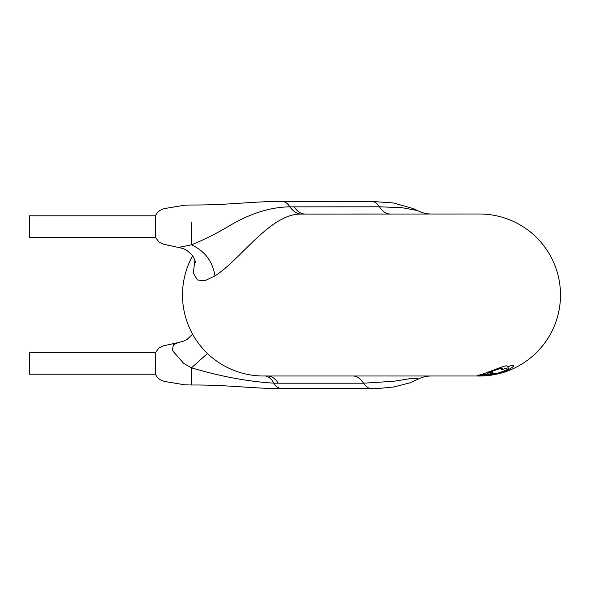 <?xml version="1.0" encoding="UTF-8"?>
<svg xmlns="http://www.w3.org/2000/svg" width="590" height="590" viewBox="0 0 590 590"><rect width="100%" height="100%" fill="white"/><g stroke="black" fill="none" stroke-linecap="round" stroke-linejoin="round"><path stroke-width="0.89" d="M155.502 226.597L155.502 215.8L29.5 215.8L29.5 237.401L155.502 237.401L155.502 226.597M264.704 375.926L267.654 376A28.799 16.07 -90 0 1 278.281 383.198L273.871 383.153C248.309 381.634 220.852 376.523 191.499 367.828L183.682 363.403L172.324 350.416L173.408 344.803L178.342 342.547L183.866 341.079L187.207 339.309L192.606 334.176M155.502 374.2L155.502 352.599L29.5 352.599L29.5 374.2L155.502 374.2C157.191 378.079 160.362 380.521 165.016 381.516L184.685 384.805L191.499 385.005C227.836 384.754 251.687 388.611 281.873 388.603L378.596 388.456L393.449 387.033L410.057 382.814L417.425 379.473L417.248 378.374L409.379 378.75L393.685 381.273L363.536 383.198A21.601 12.051 90 0 0 371.501 388.603M485.931 375.786A81.044 81.044 0 0 1 482.362 375.992L485.209 375.845M481.816 376.014L482.237 375.992M487.967 375.601L490.017 375.314M489.302 375.424L490.017 375.358M508.956 370.505A81.044 81.044 0 0 1 505.91 371.619L503.624 372.371A81.044 81.044 0 0 1 500.534 373.271L510.571 369.783M508.093 370.83L505.91 371.619M503.624 372.371L501.662 372.954M499.221 373.551L500.534 373.271M155.502 237.401L158.99 242.04L163.526 244.201L178.35 247.453L191.499 244.828C204.044 239.769 216.759 233.382 229.643 225.675C250.499 213.337 270.574 207.061 289.874 206.847L379.473 206.802L402.011 207.695L417.425 210.519C421.71 212.82 426.282 213.978 431.143 214L479.508 214A81 81 0 0 1 508.956 370.454L504.73 372.017M487.038 375.152L492.982 374.569L499.118 372.792C505.07 370.852 508.351 369.296 508.956 368.116L508.956 368.108C508.669 367.592 506.198 368.145 501.537 369.783L502.739 368.625C502.201 368.027 499.619 368.573 494.981 370.255L487.768 373.123L492.864 372.659L490.172 373.898L495.563 373.411L490.172 373.854M508.956 368.116L508.956 368.101C508.351 369.252 505.07 370.808 499.118 372.74L492.982 374.525L487.775 375.269M502.739 368.573L501.537 369.783M492.864 372.607L488.822 372.873M507.422 366.434L507.422 366.39C507.371 365.741 506.146 365.697 503.735 366.287L482.531 374.215L477.17 375.513L482.531 374.259L503.735 366.331C506.146 365.748 507.371 365.785 507.422 366.456L507.252 366.884L510.66 365.8L513.639 365.778C513.506 366.493 512.127 367.577 509.509 369.038L503.307 371.737C501.478 372.681 498.056 373.669 493.026 374.702L482.163 375.83M513.639 365.712L510.66 365.748L507.252 366.832M510.468 369.805L499.45 373.5A81 81 0 0 1 493.048 374.864L482.023 375.963A81 81 0 0 1 479.508 376L263.501 376A81 81 0 0 1 192.606 255.824M479.508 214L301.379 214.089C270.655 213.123 240.971 259.401 214.967 275.913L205.077 280.648L197.436 279.977L193.328 273.111L194.906 260.227M352.909 214L390.101 214A28.799 16.07 90 0 1 379.473 206.802A21.601 12.051 90 0 0 371.501 201.397L393.449 202.967L413.848 208.749L417.425 210.527M191.499 385.005L191.499 367.828L207.451 353.476M191.499 222.172L191.499 244.828C204.863 251.052 212.688 261.414 214.967 275.913M304.846 214A28.799 16.07 90 0 1 294.218 206.802M483.276 375.955L482.067 375.948M482.067 375.992L491.743 375.085M491.743 375.115L486.964 375.683M478.328 376.044L479.552 376M479.39 376.037L481.912 375.963M495.563 373.411L491.404 374.48L477.17 375.52M481.86 374.93L487.952 373.817M487.952 373.861L481.86 374.975L487.952 373.861M265.463 376A28.799 14.831 93 0 1 273.871 383.153A21.601 12.051 90 0 0 281.873 388.603M155.502 215.8C157.191 211.921 160.362 209.48 165.016 208.484L184.685 205.195L191.499 204.995C227.836 205.246 251.687 201.389 281.873 201.397A21.601 12.051 90 0 1 289.874 206.847A28.799 17.235 -93.2 0 0 301.379 214.089M352.909 376A28.799 16.07 -90 0 1 363.536 383.198L278.281 383.198M281.873 201.397L371.501 201.397M178.35 342.547L163.526 345.799L158.99 347.96L155.502 352.599M417.425 379.481C421.71 377.18 426.282 376.022 431.143 376M178.342 247.453C182.443 248.206 185.393 249.282 187.207 250.691L191.484 254.415L193.1 256.554C194.914 260.035 195.688 262.078 195.438 262.668"/></g></svg>
